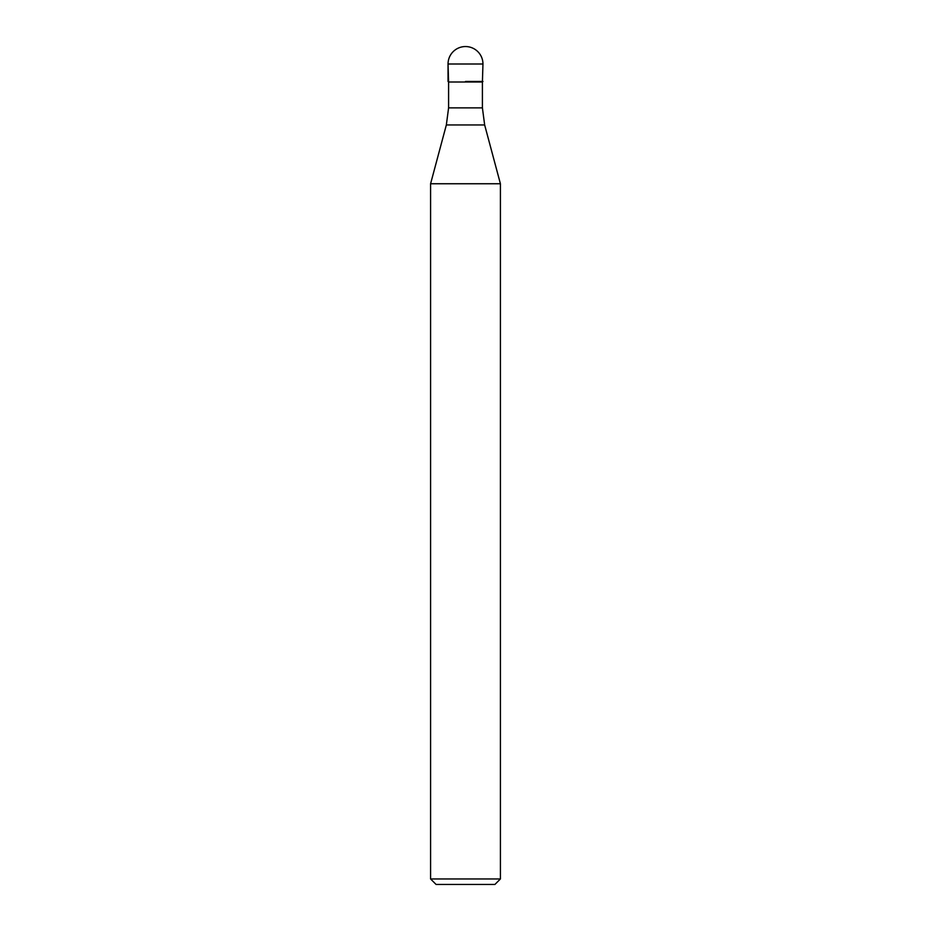 <?xml version="1.0" encoding="UTF-8"?>
<svg xmlns="http://www.w3.org/2000/svg" width="931" height="931" viewBox="0 0 931 931"><rect width="100%" height="100%" fill="white"/><g stroke="black" fill="none" stroke-linecap="round" stroke-linejoin="round"><path stroke-width="1.4" d="M465.5 81.463L482.956 81.463L465.5 81.463M482.409 107.88L484.655 124.952L446.345 124.952L448.591 107.88L482.409 107.88L482.409 82.009L448.591 82.009L448.044 64.006L448.044 81.463M484.655 124.952L500.413 183.756L430.588 183.756L446.345 124.952M500.413 878.957L494.92 884.45L436.08 884.45L430.588 878.957L500.413 878.957L500.413 183.756M465.5 46.55A17.456 17.456 0 0 0 448.044 64.006L482.956 64.006A17.456 17.456 0 0 0 465.5 46.55A17.456 17.456 0 0 0 448.044 64.006M482.409 82.009L482.956 64.006M448.591 107.88L448.591 82.009M430.588 878.957L430.588 183.756"/></g></svg>
